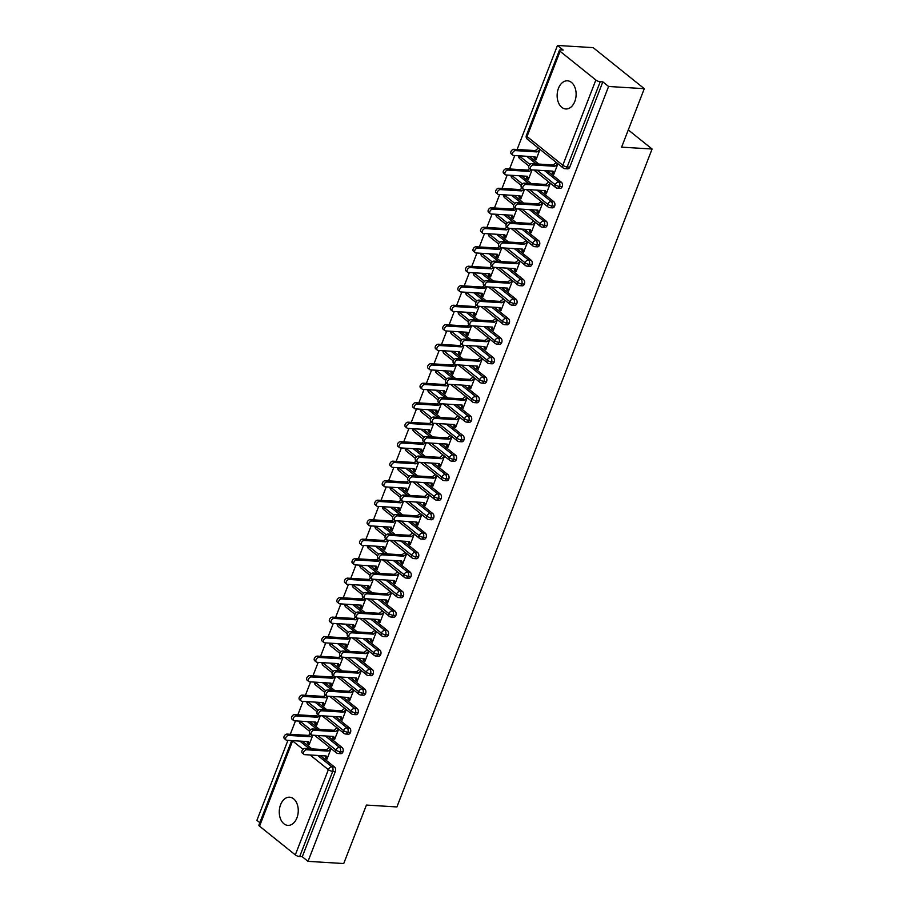 <?xml version="1.0" encoding="UTF-8"?>
<svg xmlns="http://www.w3.org/2000/svg" width="909" height="909" viewBox="0 0 909 909"><rect width="100%" height="100%" fill="white"/><g stroke="black" fill="none" stroke-linecap="round" stroke-linejoin="round"><path stroke-width="1.36" d="M574.806 101.456A14.112 9.476 93.5 0 1 565.773 108.978A14.112 9.476 93.5 0 1 558.456 88.332A14.112 9.476 93.5 0 1 567.5 80.81A14.112 9.476 93.5 0 1 574.806 101.456M296.936 817.861A14.112 9.476 93.5 0 1 287.892 825.383A14.112 9.476 93.5 0 1 280.586 804.726A14.112 9.476 93.5 0 1 289.63 797.204A14.112 9.476 93.5 0 1 296.936 817.861M557.467 45.45L563.216 50.063L560.614 49.904A3.306 1.045 21.2 0 0 559.444 50.245A3.306 1.045 21.2 0 0 560.08 51.29L595.861 80.015A3.306 1.045 21.2 0 0 600.224 81.708L602.837 81.867L608.587 86.48L644.288 88.673L593.168 47.643L557.467 45.45L517.119 149.474M514.767 155.553L509.563 168.972M507.199 175.039L501.995 188.458M499.643 194.537L494.439 207.956M492.076 214.035L486.872 227.443M484.52 233.522L479.316 246.941M476.964 253.02L471.76 266.439M469.396 272.507L464.192 285.926M461.84 292.005L456.636 305.424M454.273 311.503L449.069 324.922M446.717 330.99L441.513 344.409M439.149 350.488L433.945 363.907M431.593 369.986L426.389 383.393M424.026 389.472L418.822 402.892M416.47 408.97L411.266 422.39M408.914 428.457L403.71 441.876M401.346 447.955L396.142 461.374M393.79 467.453L388.586 480.872M386.223 486.94L381.019 500.359M378.667 506.438L373.463 519.857M371.099 525.936L365.895 539.344M363.543 545.423L358.339 558.842M355.976 564.921L350.772 578.34M348.42 584.407L343.216 597.827M340.864 603.906L335.648 617.325M333.296 623.404L328.092 636.823M325.74 642.89L320.536 656.309M318.173 662.388L312.969 675.807M310.617 681.886L305.413 695.294M303.049 701.373L297.845 714.792M295.493 720.871L290.289 734.29M287.926 740.358L256.917 820.327L259.838 822.679M644.288 88.673L621.608 147.156L652.083 149.019L628.289 129.919M652.083 149.019L396.903 806.942L366.418 805.067L343.727 863.55L308.026 861.357L302.277 856.744L335.341 771.502L332.728 771.343L299.675 856.585L302.277 856.744M299.675 856.585A3.306 1.045 -158.8 0 1 295.311 854.892L259.531 826.179A3.306 1.045 -158.8 0 1 258.883 825.122L291.675 740.596M608.587 86.48L308.026 861.357M303.992 754.368L302.333 753.038A2.761 1.841 -51.2 0 1 302.277 750.232A2.761 1.841 -51.2 0 1 305.004 748.448L306.663 749.789A2.761 1.841 128.8 0 0 303.936 751.561A2.761 1.841 128.8 0 0 303.992 754.368A2.761 1.841 128.8 0 0 304.776 754.663L326.126 755.97L327.217 758.526L325.558 757.197L325.331 757.788L326.365 757.845M325.331 757.788L326.99 759.117L331.081 748.573M312.81 735.199L309.105 744.755L307.435 743.426L308.469 743.482M307.117 741.539L307.435 743.426M302.424 741.255L311.923 748.88M320.32 755.618L334.557 767.048A3.306 2.227 93.5 0 1 335.341 771.502M602.837 81.867L569.773 167.097A3.306 2.227 93.5 0 1 567.659 168.858L565.046 168.699A3.306 2.227 -86.5 0 0 567.171 166.938L569.773 167.097M529.265 156.439L538.764 164.063M547.15 170.801L561.398 182.232A3.306 2.227 93.5 0 1 562.216 186.595A3.306 2.227 93.5 0 1 560.092 188.356L557.49 188.197A3.306 2.227 -86.5 0 0 559.603 186.436L562.216 186.595M530.822 169.563L529.163 168.222A2.761 1.841 -51.2 0 1 529.106 165.415A2.761 1.841 -51.2 0 1 531.833 163.643L533.492 164.972A2.761 1.841 128.8 0 0 530.765 166.756A2.761 1.841 128.8 0 0 530.822 169.563A2.761 1.841 128.8 0 0 531.606 169.847L552.956 171.153L554.058 173.721L552.388 172.38L552.161 172.971L553.831 174.301L557.921 163.756M533.947 156.723L534.276 158.609L535.935 159.939L540.026 149.394M538.367 148.065L535.299 150.587L513.949 149.281L515.608 150.61A2.761 1.841 128.8 0 0 512.881 152.394A2.761 1.841 128.8 0 0 512.937 155.2A2.761 1.841 128.8 0 0 513.71 155.484L535.071 156.791L536.162 159.359L534.503 158.018M521.698 175.937L531.197 183.561M539.594 190.288L553.831 201.718A3.306 2.227 93.5 0 1 554.649 206.093A3.306 2.227 93.5 0 1 552.536 207.854L549.922 207.695A3.306 2.227 -86.5 0 0 552.047 205.923L554.649 206.093M523.266 189.049L521.607 187.72A2.761 1.841 -51.2 0 1 521.55 184.913A2.761 1.841 -51.2 0 1 524.277 183.129L525.936 184.47A2.761 1.841 128.8 0 0 523.209 186.243A2.761 1.841 128.8 0 0 523.266 189.049A2.761 1.841 128.8 0 0 524.05 189.333L545.4 190.651L546.491 193.208L544.832 191.879L544.605 192.458L546.264 193.799L550.354 183.254M526.391 176.221L526.709 178.107L528.379 179.437L532.083 169.869M514.142 195.424L523.641 203.048M532.026 209.786L546.275 221.217A3.306 2.227 93.5 0 1 547.093 225.58A3.306 2.227 93.5 0 1 544.968 227.341L542.366 227.182A3.306 2.227 -86.5 0 0 544.48 225.421L547.093 225.58M515.698 208.547L514.039 207.207A2.761 1.841 -51.2 0 1 513.983 204.411A2.761 1.841 -51.2 0 1 516.71 202.627L518.369 203.957A2.761 1.841 128.8 0 0 515.642 205.741A2.761 1.841 128.8 0 0 515.698 208.547A2.761 1.841 128.8 0 0 516.482 208.831L537.833 210.138L538.935 212.706L537.264 211.377L537.037 211.956L538.707 213.285L542.798 202.741M518.823 195.719L519.153 197.594L520.812 198.935L524.527 189.367M506.574 214.922L516.073 222.546M524.47 229.284L538.707 240.715A3.306 2.227 93.5 0 1 539.526 245.078A3.306 2.227 93.5 0 1 537.412 246.839L534.799 246.68A3.306 2.227 -86.5 0 0 536.924 244.919L539.526 245.078M508.142 228.034L506.483 226.705A2.761 1.841 -51.2 0 1 506.427 223.898A2.761 1.841 -51.2 0 1 509.154 222.114L510.813 223.455A2.761 1.841 128.8 0 0 508.086 225.239A2.761 1.841 128.8 0 0 508.142 228.034A2.761 1.841 128.8 0 0 508.926 228.329L530.277 229.636L531.367 232.204L529.708 230.863L529.481 231.454L531.14 232.784L535.231 222.239M511.267 215.206L511.585 217.092L513.255 218.421L516.96 208.865M499.018 234.408L508.517 242.033M516.903 248.771L531.151 260.201A3.306 2.227 93.5 0 1 531.97 264.564A3.306 2.227 93.5 0 1 529.845 266.337L527.243 266.167A3.306 2.227 -86.5 0 0 529.356 264.405L531.97 264.564M500.586 247.532L498.916 246.203A2.761 1.841 -51.2 0 1 498.859 243.396A2.761 1.841 -51.2 0 1 501.586 241.612L503.256 242.942A2.761 1.841 128.8 0 0 500.529 244.726A2.761 1.841 128.8 0 0 500.586 247.532A2.761 1.841 128.8 0 0 501.359 247.816L522.72 249.134L523.811 251.691L522.152 250.361L521.925 250.941L523.584 252.282L527.674 241.737M503.7 234.704L504.029 236.579L505.688 237.919L509.404 228.352M491.451 253.906L500.95 261.531M509.347 268.269L523.584 279.699A3.306 2.227 93.5 0 1 524.402 284.062A3.306 2.227 93.5 0 1 522.289 285.824L519.675 285.665A3.306 2.227 -86.5 0 0 521.8 283.903L524.402 284.062M493.019 267.03L491.36 265.689A2.761 1.841 -51.2 0 1 491.303 262.883A2.761 1.841 -51.2 0 1 494.03 261.11L495.689 262.44A2.761 1.841 128.8 0 0 492.962 264.224A2.761 1.841 128.8 0 0 493.019 267.03A2.761 1.841 128.8 0 0 493.803 267.314L515.153 268.621L516.244 271.189L514.585 269.848L514.358 270.439L516.017 271.768L520.107 261.224M496.144 254.19L496.473 256.077L498.132 257.406L501.836 247.85M483.895 273.404L493.394 281.029M501.791 287.767L516.028 299.197A3.306 2.227 93.5 0 1 516.846 303.561A3.306 2.227 93.5 0 1 514.721 305.322L512.119 305.163A3.306 2.227 -86.5 0 0 514.233 303.401L516.846 303.561M485.463 286.517L483.793 285.187A2.761 1.841 -51.2 0 1 483.736 282.381A2.761 1.841 -51.2 0 1 486.463 280.597L488.133 281.938A2.761 1.841 128.8 0 0 485.406 283.71A2.761 1.841 128.8 0 0 485.463 286.517A2.761 1.841 128.8 0 0 486.235 286.812L507.597 288.119L508.688 290.675L507.029 289.346L506.802 289.937L508.461 291.266L512.551 280.722M488.576 273.689L488.906 275.575L490.565 276.904L494.28 267.337M476.339 292.891L485.826 300.515M494.223 307.253L508.461 318.684A3.306 2.227 93.5 0 1 509.29 323.047A3.306 2.227 93.5 0 1 507.165 324.808L504.552 324.649A3.306 2.227 -86.5 0 0 506.677 322.888L509.29 323.047M477.895 306.015L476.236 304.685A2.761 1.841 -51.2 0 1 476.18 301.879A2.761 1.841 -51.2 0 1 478.907 300.095L480.566 301.424A2.761 1.841 128.8 0 0 477.839 303.208A2.761 1.841 128.8 0 0 477.895 306.015A2.761 1.841 128.8 0 0 478.679 306.299L500.03 307.617L501.12 310.174L499.461 308.844L499.234 309.424L500.893 310.753L504.984 300.209M481.02 293.187L481.35 295.061L483.009 296.402L486.713 286.835M468.771 312.389L478.27 320.013M486.667 326.751L500.904 338.182A3.306 2.227 93.5 0 1 501.723 342.545A3.306 2.227 93.5 0 1 499.609 344.306L496.996 344.147A3.306 2.227 -86.5 0 0 499.121 342.386L501.723 342.545M470.339 325.513L468.669 324.172A2.761 1.841 -51.2 0 1 468.624 321.366A2.761 1.841 -51.2 0 1 471.351 319.593L473.01 320.922A2.761 1.841 128.8 0 0 470.283 322.706A2.761 1.841 128.8 0 0 470.339 325.513A2.761 1.841 128.8 0 0 471.112 325.797L492.473 327.104L493.564 329.672L491.905 328.331L491.678 328.922L493.337 330.251L497.428 319.707M473.453 312.673L473.782 314.559L475.441 315.889L479.157 306.333M461.215 331.887L470.714 339.512M479.1 346.238L493.348 357.669A3.306 2.227 93.5 0 1 494.166 362.043A3.306 2.227 93.5 0 1 492.042 363.805L489.44 363.645A3.306 2.227 -86.5 0 0 491.553 361.873L494.166 362.043M462.772 345L461.113 343.67A2.761 1.841 -51.2 0 1 461.056 340.864A2.761 1.841 -51.2 0 1 463.783 339.08L465.442 340.421A2.761 1.841 128.8 0 0 462.715 342.193A2.761 1.841 128.8 0 0 462.772 345A2.761 1.841 128.8 0 0 463.556 345.284L484.906 346.602L486.008 349.158L484.338 347.829L484.111 348.408L485.781 349.749L489.871 339.205M465.897 332.171L466.226 334.058L467.885 335.387L471.589 325.82M453.648 351.374L463.147 358.998M471.544 365.736L485.781 377.167A3.306 2.227 93.5 0 1 486.599 381.53A3.306 2.227 93.5 0 1 484.486 383.291L481.872 383.132A3.306 2.227 -86.5 0 0 483.997 381.371L486.599 381.53M455.216 364.498L453.557 363.157A2.761 1.841 -51.2 0 1 453.5 360.362A2.761 1.841 -51.2 0 1 456.227 358.578L457.886 359.907A2.761 1.841 128.8 0 0 455.159 361.691A2.761 1.841 128.8 0 0 455.216 364.498A2.761 1.841 128.8 0 0 455.988 364.782L477.35 366.088L478.441 368.656L476.782 367.327L476.555 367.906L478.214 369.236L482.304 358.691M458.341 351.669L458.659 353.544L460.329 354.885L464.033 345.318M446.092 370.872L455.591 378.496M463.976 385.234L478.225 396.665A3.306 2.227 93.5 0 1 479.043 401.028A3.306 2.227 93.5 0 1 476.918 402.789L474.316 402.63A3.306 2.227 -86.5 0 0 476.43 400.869L479.043 401.028M447.648 383.984L445.989 382.655A2.761 1.841 -51.2 0 1 445.933 379.848A2.761 1.841 -51.2 0 1 448.66 378.064L450.319 379.405A2.761 1.841 128.8 0 0 447.592 381.189A2.761 1.841 128.8 0 0 447.648 383.984A2.761 1.841 128.8 0 0 448.432 384.28L469.783 385.586L470.885 388.154L469.214 386.814L468.987 387.404L470.657 388.734L474.748 378.189M450.773 371.156L451.103 373.042L452.762 374.372L456.466 364.816M438.524 390.359L448.023 397.983M456.42 404.721L470.657 416.152A3.306 2.227 93.5 0 1 471.476 420.515A3.306 2.227 93.5 0 1 469.362 422.287L466.749 422.117A3.306 2.227 -86.5 0 0 468.874 420.356L471.476 420.515M440.092 403.482L438.433 402.153A2.761 1.841 -51.2 0 1 438.377 399.346A2.761 1.841 -51.2 0 1 441.104 397.563L442.763 398.892A2.761 1.841 128.8 0 0 440.036 400.676A2.761 1.841 128.8 0 0 440.092 403.482A2.761 1.841 128.8 0 0 440.876 403.766L462.226 405.084L463.317 407.641L461.658 406.312L461.431 406.891L463.09 408.232L467.181 397.688M443.217 390.654L443.535 392.529L445.205 393.87L448.91 384.302M430.968 409.857L440.467 417.481M448.853 424.219L463.101 435.65A3.306 2.227 93.5 0 1 463.92 440.013A3.306 2.227 93.5 0 1 461.795 441.774L459.193 441.615A3.306 2.227 -86.5 0 0 461.306 439.854L463.92 440.013M432.525 422.98L430.866 421.64A2.761 1.841 -51.2 0 1 430.809 418.833A2.761 1.841 -51.2 0 1 433.536 417.061L435.195 418.39A2.761 1.841 128.8 0 0 432.479 420.174A2.761 1.841 128.8 0 0 432.525 422.98A2.761 1.841 128.8 0 0 433.309 423.264L454.67 424.571L455.761 427.139L454.091 425.798L453.875 426.389L455.534 427.719L459.624 417.174M435.65 410.141L435.979 412.027L437.638 413.356L441.354 403.801M423.401 429.355L432.9 436.979M441.297 443.717L455.534 455.148A3.306 2.227 93.5 0 1 456.352 459.511A3.306 2.227 93.5 0 1 454.239 461.272L451.625 461.113A3.306 2.227 -86.5 0 0 453.75 459.352L456.352 459.511M424.969 442.467L423.31 441.138A2.761 1.841 -51.2 0 1 423.253 438.331A2.761 1.841 -51.2 0 1 425.98 436.547L427.639 437.888A2.761 1.841 128.8 0 0 424.912 439.661A2.761 1.841 128.8 0 0 424.969 442.467A2.761 1.841 128.8 0 0 425.753 442.763L447.103 444.069L448.194 446.626L446.535 445.296L446.308 445.887L447.967 447.217L452.057 436.672M428.094 429.639L428.423 431.525L430.082 432.854L433.786 423.299M415.845 448.841L425.344 456.466M433.741 463.204L447.978 474.634A3.306 2.227 93.5 0 1 448.796 478.998A3.306 2.227 93.5 0 1 446.671 480.759L444.069 480.6A3.306 2.227 -86.5 0 0 446.183 478.838L448.796 478.998M417.413 461.965L415.743 460.636A2.761 1.841 -51.2 0 1 415.686 457.829A2.761 1.841 -51.2 0 1 418.413 456.045L420.083 457.375A2.761 1.841 128.8 0 0 417.356 459.159A2.761 1.841 128.8 0 0 417.413 461.965A2.761 1.841 128.8 0 0 418.185 462.249L439.547 463.567L440.638 466.124L438.979 464.794L438.752 465.374L440.411 466.715L444.501 456.159M420.526 449.137L420.856 451.012L422.515 452.352L426.23 442.785M408.277 468.34L417.776 475.964M426.173 482.702L440.411 494.132A3.306 2.227 93.5 0 1 441.24 498.496A3.306 2.227 93.5 0 1 439.115 500.257L436.502 500.098A3.306 2.227 -86.5 0 0 438.627 498.337L441.24 498.496M409.845 481.463L408.186 480.122A2.761 1.841 -51.2 0 1 408.13 477.316A2.761 1.841 -51.2 0 1 410.857 475.543L412.516 476.873A2.761 1.841 128.8 0 0 409.789 478.657A2.761 1.841 128.8 0 0 409.845 481.463A2.761 1.841 128.8 0 0 410.629 481.747L431.98 483.054L433.07 485.622L431.411 484.281L431.184 484.872L432.843 486.201L436.934 475.657M412.97 468.624L413.3 470.51L414.958 471.839L418.663 462.283M400.721 487.838L410.22 495.462M418.617 502.188L432.854 513.619A3.306 2.227 93.5 0 1 433.673 517.994A3.306 2.227 93.5 0 1 431.559 519.755L428.946 519.596A3.306 2.227 -86.5 0 0 431.071 517.823L433.673 517.994M402.289 500.95L400.619 499.62A2.761 1.841 -51.2 0 1 400.574 496.814A2.761 1.841 -51.2 0 1 403.289 495.03L404.959 496.371A2.761 1.841 128.8 0 0 402.233 498.143A2.761 1.841 128.8 0 0 402.289 500.95A2.761 1.841 128.8 0 0 403.062 501.234L424.423 502.552L425.514 505.109L423.855 503.779L423.628 504.359L425.287 505.699L429.378 495.155M405.403 488.122L405.732 490.008L407.391 491.337L411.107 481.77M393.165 507.324L402.664 514.948M411.05 521.686L425.298 533.117A3.306 2.227 93.5 0 1 426.116 537.48A3.306 2.227 93.5 0 1 423.992 539.242L421.39 539.082A3.306 2.227 -86.5 0 0 423.503 537.321L426.116 537.48M394.722 520.448L393.063 519.107A2.761 1.841 -51.2 0 1 393.006 516.312A2.761 1.841 -51.2 0 1 395.733 514.528L397.392 515.857A2.761 1.841 128.8 0 0 394.665 517.641A2.761 1.841 128.8 0 0 394.722 520.448A2.761 1.841 128.8 0 0 395.506 520.732L416.856 522.039L417.947 524.607L416.288 523.277L416.061 523.857L417.731 525.186L421.81 514.642M397.847 507.62L398.176 509.494L399.835 510.835L403.539 501.268M385.598 526.822L395.097 534.447M403.494 541.185L417.731 552.615A3.306 2.227 93.5 0 1 418.549 556.978A3.306 2.227 93.5 0 1 416.436 558.74L413.822 558.581A3.306 2.227 -86.5 0 0 415.947 556.819L418.549 556.978M387.166 539.935L385.507 538.605A2.761 1.841 -51.2 0 1 385.45 535.799A2.761 1.841 -51.2 0 1 388.177 534.015L389.836 535.356A2.761 1.841 128.8 0 0 387.109 537.139A2.761 1.841 128.8 0 0 387.166 539.935A2.761 1.841 128.8 0 0 387.938 540.23L409.3 541.537L410.391 544.105L408.732 542.764L408.505 543.355L410.164 544.684L414.254 534.14M390.291 527.106L390.609 528.993L392.268 530.322L395.983 520.766M378.042 546.32L387.541 553.933M395.926 560.671L410.175 572.102A3.306 2.227 93.5 0 1 410.993 576.465A3.306 2.227 93.5 0 1 408.868 578.238L406.266 578.067A3.306 2.227 -86.5 0 0 408.38 576.306L410.993 576.465M379.598 559.433L377.939 558.103A2.761 1.841 -51.2 0 1 377.883 555.297A2.761 1.841 -51.2 0 1 380.61 553.513L382.269 554.842A2.761 1.841 128.8 0 0 379.542 556.626A2.761 1.841 128.8 0 0 379.598 559.433A2.761 1.841 128.8 0 0 380.382 559.717L401.733 561.035L402.835 563.591L401.164 562.262L400.937 562.841L402.607 564.182L406.698 553.638M382.723 546.604L383.053 548.479L384.712 549.82L388.416 540.253M370.474 565.807L379.973 573.431M388.37 580.169L402.607 591.6A3.306 2.227 93.5 0 1 403.426 595.963A3.306 2.227 93.5 0 1 401.312 597.724L398.699 597.565A3.306 2.227 -86.5 0 0 400.824 595.804L403.426 595.963M372.042 578.931L370.383 577.59A2.761 1.841 -51.2 0 1 370.327 574.783A2.761 1.841 -51.2 0 1 373.054 573.011L374.713 574.34A2.761 1.841 128.8 0 0 371.986 576.124A2.761 1.841 128.8 0 0 372.042 578.931A2.761 1.841 128.8 0 0 372.826 579.215L394.176 580.521L395.267 583.089L393.608 581.749L393.381 582.339L395.04 583.669L399.131 573.125M375.167 566.091L375.485 567.977L377.155 569.307L380.86 559.751M362.918 585.305L372.417 592.929M380.803 599.667L395.051 611.098A3.306 2.227 93.5 0 1 395.869 615.461A3.306 2.227 93.5 0 1 393.745 617.222L391.143 617.063A3.306 2.227 -86.5 0 0 393.256 615.302L395.869 615.461M364.475 598.417L362.816 597.088A2.761 1.841 -51.2 0 1 362.759 594.281A2.761 1.841 -51.2 0 1 365.486 592.498L367.145 593.838A2.761 1.841 128.8 0 0 364.429 595.611A2.761 1.841 128.8 0 0 364.475 598.417A2.761 1.841 128.8 0 0 365.259 598.713L386.62 600.02L387.711 602.576L386.041 601.247L385.825 601.838L387.484 603.167L391.574 592.623M367.6 585.589L367.929 587.475L369.588 588.805L373.304 579.249M355.351 604.792L364.85 612.416M373.247 619.154L387.484 630.585A3.306 2.227 93.5 0 1 388.302 634.948A3.306 2.227 93.5 0 1 386.189 636.709L383.575 636.55A3.306 2.227 -86.5 0 0 385.7 634.789L388.302 634.948M356.919 617.915L355.26 616.586A2.761 1.841 -51.2 0 1 355.203 613.78A2.761 1.841 -51.2 0 1 357.93 611.996L359.589 613.325A2.761 1.841 128.8 0 0 356.862 615.109A2.761 1.841 128.8 0 0 356.919 617.915A2.761 1.841 128.8 0 0 357.703 618.2L379.053 619.518L380.144 622.074L378.485 620.745L378.258 621.324L379.917 622.665L384.007 612.109M360.044 605.087L360.362 606.962L362.032 608.303L365.736 598.736M347.795 624.29L357.294 631.914M365.679 638.652L379.928 650.083A3.306 2.227 93.5 0 1 380.746 654.446A3.306 2.227 93.5 0 1 378.621 656.207L376.019 656.048A3.306 2.227 -86.5 0 0 378.133 654.287L380.746 654.446M349.363 637.414L347.692 636.073A2.761 1.841 -51.2 0 1 347.636 633.266A2.761 1.841 -51.2 0 1 350.363 631.494L352.033 632.823A2.761 1.841 128.8 0 0 349.306 634.607A2.761 1.841 128.8 0 0 349.363 637.414A2.761 1.841 128.8 0 0 350.135 637.698L371.497 639.004L372.588 641.572L370.929 640.231L370.702 640.822L372.36 642.152L376.451 631.607M352.476 624.574L352.806 626.46L354.465 627.789L358.18 618.234M340.227 643.788L349.726 651.412M358.123 658.139L372.36 669.569A3.306 2.227 93.5 0 1 373.19 673.944A3.306 2.227 93.5 0 1 371.065 675.705L368.452 675.546A3.306 2.227 -86.5 0 0 370.577 673.774L373.19 673.944M341.795 656.9L340.136 655.571A2.761 1.841 -51.2 0 1 340.08 652.764A2.761 1.841 -51.2 0 1 342.807 650.98L344.466 652.321A2.761 1.841 128.8 0 0 341.739 654.094A2.761 1.841 128.8 0 0 341.795 656.9A2.761 1.841 128.8 0 0 342.579 657.184L363.93 658.502L365.02 661.059L363.361 659.729L363.134 660.309L364.793 661.65L368.884 651.105M344.92 644.072L345.25 645.958L346.908 647.288L350.613 637.72M332.671 663.275L342.17 670.899M350.567 677.637L364.804 689.067A3.306 2.227 93.5 0 1 365.623 693.431A3.306 2.227 93.5 0 1 363.509 695.192L360.896 695.033A3.306 2.227 -86.5 0 0 363.021 693.272L365.623 693.431M334.239 676.398L332.569 675.057A2.761 1.841 -51.2 0 1 332.524 672.262A2.761 1.841 -51.2 0 1 335.239 670.478L336.909 671.808A2.761 1.841 128.8 0 0 334.182 673.592A2.761 1.841 128.8 0 0 334.239 676.398A2.761 1.841 128.8 0 0 335.012 676.682L356.373 677.989L357.464 680.557L355.805 679.228L355.578 679.807L357.237 681.136L361.327 670.592M337.353 663.57L337.682 665.445L339.341 666.786L343.057 657.218M325.115 682.773L334.614 690.397M343 697.135L357.248 708.566A3.306 2.227 93.5 0 1 358.066 712.929A3.306 2.227 93.5 0 1 355.942 714.69L353.34 714.531A3.306 2.227 -86.5 0 0 355.453 712.77L358.066 712.929M326.672 695.885L325.013 694.556A2.761 1.841 -51.2 0 1 324.956 691.749A2.761 1.841 -51.2 0 1 327.683 689.965L329.342 691.306A2.761 1.841 128.8 0 0 326.615 693.09A2.761 1.841 128.8 0 0 326.672 695.885A2.761 1.841 128.8 0 0 327.456 696.18L348.806 697.487L349.897 700.055L348.238 698.714L348.011 699.305L349.67 700.634L353.76 690.09M329.797 683.057L330.126 684.943L331.785 686.272L335.489 676.716M317.548 702.271L327.047 709.895M335.444 716.622L349.681 728.052A3.306 2.227 93.5 0 1 350.499 732.415A3.306 2.227 93.5 0 1 348.386 734.188L345.772 734.029A3.306 2.227 -86.5 0 0 347.897 732.256L350.499 732.415M319.116 715.383L317.457 714.054A2.761 1.841 -51.2 0 1 317.4 711.247A2.761 1.841 -51.2 0 1 320.127 709.463L321.786 710.793A2.761 1.841 128.8 0 0 319.059 712.576A2.761 1.841 128.8 0 0 319.116 715.383A2.761 1.841 128.8 0 0 319.888 715.667L341.25 716.985L342.341 719.542L340.682 718.212L340.455 718.792L342.114 720.133L346.204 709.588M322.24 702.555L322.559 704.43L324.218 705.77L327.933 696.203M309.992 721.757L319.491 729.382M327.876 736.12L342.125 747.55A3.306 2.227 93.5 0 1 342.943 751.913A3.306 2.227 93.5 0 1 340.818 753.675L338.216 753.516A3.306 2.227 -86.5 0 0 340.33 751.754L342.943 751.913M311.548 734.881L309.889 733.54A2.761 1.841 -51.2 0 1 309.833 730.734A2.761 1.841 -51.2 0 1 312.56 728.961L314.219 730.291A2.761 1.841 128.8 0 0 311.492 732.075A2.761 1.841 128.8 0 0 311.548 734.881A2.761 1.841 128.8 0 0 312.332 735.165L333.683 736.472L334.785 739.04L333.114 737.699L332.887 738.29L334.557 739.619L338.648 729.075M314.673 722.041L315.003 723.928L316.662 725.257L320.366 715.701M317.82 735.506L335.966 750.061A3.306 1.045 21.2 0 0 340.33 751.754A3.306 2.227 -86.5 0 0 339.512 747.391L342.125 747.55M299.959 721.144A3.306 1.045 21.2 0 0 300.186 721.348L310.651 729.745M332.887 738.29L333.921 738.358M315.003 723.928L316.037 723.996M340.455 718.792L341.489 718.86M322.559 704.43L323.593 704.498M348.011 699.305L349.045 699.362M330.126 684.943L331.16 685M355.578 679.807L356.612 679.875M337.682 665.445L338.716 665.513M363.134 660.309L364.168 660.377M345.25 645.958L346.284 646.015M370.702 640.822L371.736 640.879M352.806 626.46L353.84 626.528M378.258 621.324L379.292 621.392M360.362 606.962L361.407 607.03M385.825 601.838L386.859 601.894M367.929 587.475L368.963 587.532M393.381 582.339L394.415 582.408M375.485 567.977L376.519 568.045M400.937 562.841L401.971 562.91M383.053 548.479L384.087 548.547M408.505 543.355L409.539 543.412M390.609 528.993L391.643 529.049M416.061 523.857L417.095 523.925M398.176 509.494L399.21 509.563M423.628 504.359L424.662 504.427M405.732 490.008L406.766 490.065M431.184 484.872L432.218 484.929M413.3 470.51L414.334 470.578M438.752 465.374L439.786 465.442M420.856 451.012L421.89 451.08M446.308 445.887L447.342 445.944M428.423 431.525L429.457 431.582M453.875 426.389L454.909 426.446M435.979 412.027L437.013 412.095M461.431 406.891L462.465 406.959M443.535 392.529L444.569 392.597M468.987 387.404L470.021 387.461M451.103 373.042L452.137 373.099M476.555 367.906L477.589 367.975M458.659 353.544L459.693 353.612M484.111 348.408L485.145 348.477M466.226 334.058L467.26 334.114M491.678 328.922L492.712 328.978M473.782 314.559L474.816 314.628M499.234 309.424L500.268 309.492M481.35 295.061L482.384 295.13M506.802 289.937L507.836 289.994M488.906 275.575L489.94 275.632M514.358 270.439L515.392 270.496M496.473 256.077L497.507 256.145M521.925 250.941L522.959 251.009M504.029 236.579L505.063 236.647M529.481 231.454L530.515 231.511M511.585 217.092L512.619 217.149M537.037 211.956L538.083 212.024M519.153 197.594L520.187 197.662M544.605 192.458L545.639 192.526M526.709 178.107L527.743 178.164M552.161 172.971L553.195 173.028M534.276 158.609L535.31 158.677M325.388 716.008L343.534 730.575A3.306 1.045 21.2 0 0 347.897 732.256A3.306 2.227 -86.5 0 0 347.079 727.893L349.681 728.052M307.515 701.646A3.306 1.045 21.2 0 0 307.753 701.85L318.207 710.247M332.944 696.51L351.09 711.077A3.306 1.045 21.2 0 0 355.453 712.77A3.306 2.227 -86.5 0 0 354.635 708.406L357.248 708.566M315.082 682.159A3.306 1.045 21.2 0 0 315.309 682.352L325.774 690.76M340.511 677.023L358.657 691.579A3.306 1.045 21.2 0 0 363.021 693.272A3.306 2.227 -86.5 0 0 362.191 688.908L364.804 689.067M322.638 662.661A3.306 1.045 21.2 0 0 322.865 662.866L333.33 671.262M348.067 657.525L366.213 672.092A3.306 1.045 21.2 0 0 370.577 673.774A3.306 2.227 -86.5 0 0 369.758 669.41L372.36 669.569M330.206 643.163A3.306 1.045 21.2 0 0 330.433 643.367L340.898 651.764M355.635 638.038L373.781 652.594A3.306 1.045 21.2 0 0 378.133 654.287A3.306 2.227 -86.5 0 0 377.315 649.924L379.928 650.083M337.762 623.676A3.306 1.045 21.2 0 0 337.989 623.881L348.454 632.278M363.191 618.54L381.337 633.107A3.306 1.045 21.2 0 0 385.7 634.789A3.306 2.227 -86.5 0 0 384.882 630.426L387.484 630.585M345.318 604.178A3.306 1.045 21.2 0 0 345.556 604.383L356.021 612.78M370.758 599.042L388.893 613.609A3.306 1.045 21.2 0 0 393.256 615.302A3.306 2.227 -86.5 0 0 392.438 610.939L395.051 611.098M352.885 584.692A3.306 1.045 21.2 0 0 353.112 584.885L363.577 593.282M378.314 579.556L396.46 594.111A3.306 1.045 21.2 0 0 400.824 595.804A3.306 2.227 -86.5 0 0 400.005 591.441L402.607 591.6M360.441 565.193A3.306 1.045 21.2 0 0 360.68 565.398L371.145 573.795M385.87 560.058L404.016 574.624A3.306 1.045 21.2 0 0 408.38 576.306A3.306 2.227 -86.5 0 0 407.562 571.943L410.175 572.102M368.009 545.695A3.306 1.045 21.2 0 0 368.236 545.9L378.701 554.297M393.438 540.56L411.584 555.126A3.306 1.045 21.2 0 0 415.947 556.819A3.306 2.227 -86.5 0 0 415.129 552.456L417.731 552.615M375.565 526.209A3.306 1.045 21.2 0 0 375.803 526.402L386.257 534.81M400.994 521.073L419.14 535.628A3.306 1.045 21.2 0 0 423.503 537.321A3.306 2.227 -86.5 0 0 422.685 532.958L425.298 533.117M383.132 506.711A3.306 1.045 21.2 0 0 383.359 506.915L393.824 515.312M408.561 501.575L426.707 516.142A3.306 1.045 21.2 0 0 431.071 517.823A3.306 2.227 -86.5 0 0 430.241 513.46L432.854 513.619M390.688 487.213A3.306 1.045 21.2 0 0 390.927 487.417L401.38 495.814M416.117 482.088L434.263 496.644A3.306 1.045 21.2 0 0 438.627 498.337A3.306 2.227 -86.5 0 0 437.808 493.973L440.411 494.132M398.256 467.726A3.306 1.045 21.2 0 0 398.483 467.93L408.948 476.327M423.685 462.59L441.831 477.157A3.306 1.045 21.2 0 0 446.183 478.838A3.306 2.227 -86.5 0 0 445.365 474.475L447.978 474.634M405.812 448.228A3.306 1.045 21.2 0 0 406.039 448.432L416.504 456.829M431.241 443.092L449.387 457.659A3.306 1.045 21.2 0 0 453.75 459.352A3.306 2.227 -86.5 0 0 452.932 454.977L455.534 455.148M413.368 428.741A3.306 1.045 21.2 0 0 413.606 428.934L424.071 437.331M438.808 423.605L456.943 438.161A3.306 1.045 21.2 0 0 461.306 439.854A3.306 2.227 -86.5 0 0 460.488 435.491L463.101 435.65M420.935 409.243A3.306 1.045 21.2 0 0 421.162 409.448L431.627 417.845M446.364 404.107L464.51 418.674A3.306 1.045 21.2 0 0 468.874 420.356A3.306 2.227 -86.5 0 0 468.055 415.992L470.657 416.152M428.491 389.745A3.306 1.045 21.2 0 0 428.73 389.95L439.195 398.347M453.921 384.609L472.066 399.176A3.306 1.045 21.2 0 0 476.43 400.869A3.306 2.227 -86.5 0 0 475.612 396.506L478.225 396.665M436.059 370.258A3.306 1.045 21.2 0 0 436.286 370.452L446.751 378.86M461.488 365.123L479.634 379.678A3.306 1.045 21.2 0 0 483.997 381.371A3.306 2.227 -86.5 0 0 483.179 377.008L485.781 377.167M443.615 350.76A3.306 1.045 21.2 0 0 443.853 350.965L454.307 359.362M469.044 345.625L487.19 360.191A3.306 1.045 21.2 0 0 491.553 361.873A3.306 2.227 -86.5 0 0 490.735 357.51L493.348 357.669M451.182 331.262A3.306 1.045 21.2 0 0 451.409 331.467L461.874 339.864M476.611 326.126L494.757 340.693A3.306 1.045 21.2 0 0 499.121 342.386A3.306 2.227 -86.5 0 0 498.291 338.023L500.904 338.182M458.738 311.776A3.306 1.045 21.2 0 0 458.977 311.98L469.43 320.377M484.167 306.64L502.313 321.207A3.306 1.045 21.2 0 0 506.677 322.888A3.306 2.227 -86.5 0 0 505.858 318.525L508.461 318.684M466.306 292.278A3.306 1.045 21.2 0 0 466.533 292.482L476.998 300.879M491.735 287.142L509.881 301.708A3.306 1.045 21.2 0 0 514.233 303.401A3.306 2.227 -86.5 0 0 513.415 299.027L516.028 299.197M473.862 272.791A3.306 1.045 21.2 0 0 474.089 272.984L484.554 281.381M499.291 267.655L517.437 282.21A3.306 1.045 21.2 0 0 521.8 283.903A3.306 2.227 -86.5 0 0 520.982 279.54L523.584 279.699M481.418 253.293A3.306 1.045 21.2 0 0 481.656 253.497L492.121 261.894M506.858 248.157L524.993 262.724A3.306 1.045 21.2 0 0 529.356 264.405A3.306 2.227 -86.5 0 0 528.538 260.042L531.151 260.201M488.985 233.795A3.306 1.045 21.2 0 0 489.212 233.999L499.677 242.396M514.414 228.659L532.56 243.226A3.306 1.045 21.2 0 0 536.924 244.919A3.306 2.227 -86.5 0 0 536.105 240.555L538.707 240.715M496.541 214.308A3.306 1.045 21.2 0 0 496.78 214.501L507.245 222.91M521.982 209.172L540.116 223.728A3.306 1.045 21.2 0 0 544.48 225.421A3.306 2.227 -86.5 0 0 543.662 221.057L546.275 221.217M504.109 194.81A3.306 1.045 21.2 0 0 504.336 195.015L514.801 203.411M529.538 189.674L547.684 204.241A3.306 1.045 21.2 0 0 552.047 205.923A3.306 2.227 -86.5 0 0 551.229 201.559L553.831 201.718M511.665 175.312A3.306 1.045 21.2 0 0 511.903 175.517L522.357 183.913M537.094 170.176L555.24 184.743A3.306 1.045 21.2 0 0 559.603 186.436A3.306 2.227 -86.5 0 0 558.785 182.073L561.398 182.232M519.232 155.825A3.306 1.045 21.2 0 0 519.459 156.03L529.924 164.427M305.004 748.448L326.354 749.766L329.342 747.448L331.001 748.789L328.013 751.095L326.354 749.766M325.558 757.197L325.002 755.902M306.663 749.789L328.013 751.095M286.096 740.017L284.437 738.676A2.761 1.841 -51.2 0 1 284.381 735.87A2.761 1.841 -51.2 0 1 287.108 734.097L288.767 735.426A2.761 1.841 128.8 0 0 286.04 737.21A2.761 1.841 128.8 0 0 286.096 740.017A2.761 1.841 128.8 0 0 286.88 740.301L308.231 741.608L309.333 744.176L307.662 742.835M312.173 735.142L310.128 736.733L288.767 735.426M310.367 733.927L308.469 735.404L287.108 734.097M308.469 735.404L310.128 736.733M312.56 728.961L333.921 730.268L336.898 727.961L338.557 729.291L335.58 731.597L333.921 730.268M333.114 737.699L332.569 736.404M314.219 730.291L335.58 731.597M320.127 709.463L341.477 710.77L344.466 708.463L346.124 709.793L343.136 712.111L341.477 710.77M340.682 718.212L340.125 716.917M321.786 710.793L343.136 712.111M327.683 689.965L349.033 691.283L352.022 688.965L353.681 690.306L350.704 692.613L349.033 691.283M348.238 698.714L347.692 697.419M329.342 691.306L350.704 692.613M335.239 670.478L356.601 671.785L359.578 669.479L361.248 670.808L358.26 673.126L356.601 671.785M355.805 679.228L355.249 677.921M336.909 671.808L358.26 673.126M293.664 720.519L292.005 719.189A2.761 1.841 -51.2 0 1 291.948 716.383A2.761 1.841 -51.2 0 1 294.675 714.599L296.334 715.928A2.761 1.841 128.8 0 0 293.607 717.712A2.761 1.841 128.8 0 0 293.664 720.519A2.761 1.841 128.8 0 0 294.436 720.803L315.798 722.121L316.889 724.678L315.23 723.348M319.741 715.656L317.684 717.246L296.334 715.928M317.934 714.429L316.025 715.906L294.675 714.599M316.025 715.906L317.684 717.246M301.22 701.021L299.561 699.691A2.761 1.841 -51.2 0 1 299.504 696.885A2.761 1.841 -51.2 0 1 302.231 695.101L303.89 696.442A2.761 1.841 128.8 0 0 301.163 698.214A2.761 1.841 128.8 0 0 301.22 701.021A2.761 1.841 128.8 0 0 302.004 701.316L323.354 702.623L324.445 705.179L322.786 703.85M327.297 696.158L325.252 697.748L303.89 696.442M325.49 694.942L323.581 696.419L302.231 695.101M323.581 696.419L325.252 697.748M308.787 681.534L307.117 680.193A2.761 1.841 -51.2 0 1 307.06 677.387A2.761 1.841 -51.2 0 1 309.787 675.614L311.457 676.944A2.761 1.841 128.8 0 0 308.73 678.728A2.761 1.841 128.8 0 0 308.787 681.534A2.761 1.841 128.8 0 0 309.56 681.818L330.921 683.125L332.012 685.693L330.353 684.352M334.853 676.671L332.808 678.25L311.457 676.944M333.046 675.444L331.149 676.921L309.787 675.614M331.149 676.921L332.808 678.25M316.343 662.036L314.684 660.707A2.761 1.841 -51.2 0 1 314.628 657.9A2.761 1.841 -51.2 0 1 317.355 656.116L319.014 657.446A2.761 1.841 128.8 0 0 316.287 659.23A2.761 1.841 128.8 0 0 316.343 662.036A2.761 1.841 128.8 0 0 317.127 662.32L338.478 663.638L339.568 666.195L337.909 664.865M342.42 657.173L340.375 658.764L319.014 657.446M340.614 655.957L338.705 657.423L317.355 656.116M338.705 657.423L340.375 658.764M342.807 650.98L364.157 652.298L367.145 649.98L368.804 651.321L365.827 653.628L364.157 652.298M363.361 659.729L362.805 658.434M344.466 652.321L365.827 653.628M323.911 642.538L322.24 641.209A2.761 1.841 -51.2 0 1 322.184 638.402A2.761 1.841 -51.2 0 1 324.911 636.618L326.581 637.959A2.761 1.841 128.8 0 0 323.854 639.731A2.761 1.841 128.8 0 0 323.911 642.538A2.761 1.841 128.8 0 0 324.683 642.833L346.045 644.14L347.136 646.708L345.477 645.367M349.976 637.675L347.931 639.266L326.581 637.959M348.17 636.459L346.272 637.936L324.911 636.618M346.272 637.936L347.931 639.266M350.363 631.494L371.724 632.8L374.701 630.494L376.371 631.823L373.383 634.13L371.724 632.8M370.929 640.231L370.372 638.936M352.033 632.823L373.383 634.13M357.93 611.996L379.28 613.302L382.269 610.996L383.928 612.325L380.939 614.643L379.28 613.302M378.485 620.745L377.928 619.449M359.589 613.325L380.939 614.643M365.486 592.498L386.848 593.816L389.825 591.498L391.484 592.838L388.507 595.145L386.848 593.816M386.041 601.247L385.496 599.951M367.145 593.838L388.507 595.145M373.054 573.011L394.404 574.318L397.392 572.011L399.051 573.34L396.063 575.647L394.404 574.318M393.608 581.749L393.052 580.453M374.713 574.34L396.063 575.647M331.467 623.051L329.808 621.711A2.761 1.841 -51.2 0 1 329.751 618.915A2.761 1.841 -51.2 0 1 332.478 617.131L334.137 618.461A2.761 1.841 128.8 0 0 331.41 620.245A2.761 1.841 128.8 0 0 331.467 623.051A2.761 1.841 128.8 0 0 332.251 623.335L353.601 624.642L354.692 627.21L353.033 625.881M357.544 618.188L355.487 619.779L334.137 618.461M355.737 616.961L353.828 618.438L332.478 617.131M353.828 618.438L355.487 619.779M339.023 603.553L337.364 602.224A2.761 1.841 -51.2 0 1 337.307 599.417A2.761 1.841 -51.2 0 1 340.034 597.633L341.693 598.963A2.761 1.841 128.8 0 0 338.966 600.747A2.761 1.841 128.8 0 0 339.023 603.553A2.761 1.841 128.8 0 0 339.807 603.837L361.168 605.155L362.259 607.712L360.589 606.383M365.1 598.69L363.055 600.281L341.693 598.963M363.293 597.474L361.396 598.951L340.034 597.633M361.396 598.951L363.055 600.281M346.59 584.055L344.931 582.726A2.761 1.841 -51.2 0 1 344.875 579.919A2.761 1.841 -51.2 0 1 347.602 578.147L349.261 579.476A2.761 1.841 128.8 0 0 346.534 581.26A2.761 1.841 128.8 0 0 346.59 584.055A2.761 1.841 128.8 0 0 347.374 584.351L368.724 585.657L369.815 588.225L368.156 586.884M372.667 579.192L370.611 580.783L349.261 579.476M370.861 577.976L368.952 579.453L347.602 578.147M368.952 579.453L370.611 580.783M354.146 564.569L352.487 563.239A2.761 1.841 -51.2 0 1 352.431 560.433A2.761 1.841 -51.2 0 1 355.158 558.649L356.817 559.978A2.761 1.841 128.8 0 0 354.09 561.762A2.761 1.841 128.8 0 0 354.146 564.569A2.761 1.841 128.8 0 0 354.93 564.853L376.281 566.171L377.383 568.727L375.712 567.398M380.223 559.705L378.178 561.296L356.817 559.978M378.417 558.478L376.519 559.955L355.158 558.649M376.519 559.955L378.178 561.296M380.61 553.513L401.971 554.82L404.948 552.513L406.607 553.842L403.63 556.16L401.971 554.82M401.164 562.262L400.619 560.967M382.269 554.842L403.63 556.16M388.177 534.015L409.527 535.333L412.516 533.015L414.174 534.356L411.186 536.662L409.527 535.333M408.732 542.764L408.175 541.469M389.836 535.356L411.186 536.662M395.733 514.528L417.083 515.835L420.072 513.528L421.731 514.858L418.754 517.176L417.083 515.835M416.288 523.277L415.743 521.971M397.392 515.857L418.754 517.176M403.289 495.03L424.651 496.348L427.628 494.03L429.298 495.36L426.31 497.678L424.651 496.348M423.855 503.779L423.299 502.484M404.959 496.371L426.31 497.678M410.857 475.543L432.207 476.85L435.195 474.543L436.854 475.873L433.877 478.179L432.207 476.85M431.411 484.281L430.855 482.986M412.516 476.873L433.877 478.179M361.714 545.07L360.055 543.741A2.761 1.841 -51.2 0 1 359.998 540.935A2.761 1.841 -51.2 0 1 362.725 539.151L364.384 540.491A2.761 1.841 128.8 0 0 361.657 542.264A2.761 1.841 128.8 0 0 361.714 545.07A2.761 1.841 128.8 0 0 362.486 545.366L383.848 546.673L384.939 549.229L383.28 547.9M387.791 540.207L385.734 541.798L364.384 540.491M385.984 538.992L384.075 540.469L362.725 539.151M384.075 540.469L385.734 541.798M369.27 525.584L367.611 524.243A2.761 1.841 -51.2 0 1 367.554 521.436A2.761 1.841 -51.2 0 1 370.281 519.664L371.94 520.993A2.761 1.841 128.8 0 0 369.213 522.777A2.761 1.841 128.8 0 0 369.27 525.584A2.761 1.841 128.8 0 0 370.054 525.868L391.404 527.175L392.495 529.742L390.836 528.402M395.347 520.721L393.302 522.3L371.94 520.993M393.54 519.493L391.631 520.971L370.281 519.664M391.631 520.971L393.302 522.3M376.837 506.086L375.167 504.756A2.761 1.841 -51.2 0 1 375.122 501.95A2.761 1.841 -51.2 0 1 377.837 500.166L379.507 501.495A2.761 1.841 128.8 0 0 376.781 503.279A2.761 1.841 128.8 0 0 376.837 506.086A2.761 1.841 128.8 0 0 377.61 506.37L398.971 507.688L400.062 510.244L398.403 508.915M402.914 501.223L400.858 502.813L379.507 501.495M401.096 500.007L399.199 501.473L377.837 500.166M399.199 501.473L400.858 502.813M384.393 486.588L382.734 485.258A2.761 1.841 -51.2 0 1 382.678 482.452A2.761 1.841 -51.2 0 1 385.405 480.668L387.064 482.009A2.761 1.841 128.8 0 0 384.337 483.781A2.761 1.841 128.8 0 0 384.393 486.588A2.761 1.841 128.8 0 0 385.177 486.883L406.528 488.19L407.618 490.746L405.959 489.417M410.47 481.725L408.425 483.315L387.064 482.009M408.664 480.509L406.755 481.986L385.405 480.668M406.755 481.986L408.425 483.315M391.961 467.101L390.291 465.76A2.761 1.841 -51.2 0 1 390.234 462.954A2.761 1.841 -51.2 0 1 392.961 461.181L394.631 462.511A2.761 1.841 128.8 0 0 391.904 464.294A2.761 1.841 128.8 0 0 391.961 467.101A2.761 1.841 128.8 0 0 392.733 467.385L414.095 468.692L415.186 471.26L413.527 469.919M418.026 462.238L415.981 463.817L394.631 462.511M416.22 461.011L414.322 462.488L392.961 461.181M414.322 462.488L415.981 463.817M418.413 456.045L439.774 457.352L442.751 455.045L444.421 456.375L441.433 458.693L439.774 457.352M438.979 464.794L438.422 463.499M420.083 457.375L441.433 458.693M399.517 447.603L397.858 446.274A2.761 1.841 -51.2 0 1 397.801 443.467A2.761 1.841 -51.2 0 1 400.528 441.683L402.187 443.013A2.761 1.841 128.8 0 0 399.46 444.796A2.761 1.841 128.8 0 0 399.517 447.603A2.761 1.841 128.8 0 0 400.301 447.887L421.651 449.205L422.742 451.762L421.083 450.432M425.594 442.74L423.537 444.331L402.187 443.013M423.787 441.524L421.878 443.001L400.528 441.683M421.878 443.001L423.537 444.331M425.98 436.547L447.33 437.865L450.319 435.547L451.978 436.888L448.989 439.195L447.33 437.865M446.535 445.296L445.978 444.001M427.639 437.888L448.989 439.195M407.073 428.105L405.414 426.776A2.761 1.841 -51.2 0 1 405.357 423.969A2.761 1.841 -51.2 0 1 408.084 422.185L409.743 423.526A2.761 1.841 128.8 0 0 407.027 425.31A2.761 1.841 128.8 0 0 407.073 428.105A2.761 1.841 128.8 0 0 407.857 428.4L429.218 429.707L430.309 432.275L428.639 430.934M433.15 423.242L431.105 424.833L409.743 423.526M431.343 422.026L429.446 423.503L408.084 422.185M429.446 423.503L431.105 424.833M433.536 417.061L454.898 418.367L457.875 416.061L459.534 417.39L456.557 419.697L454.898 418.367M454.091 425.798L453.546 424.503M435.195 418.39L456.557 419.697M414.64 408.618L412.981 407.277A2.761 1.841 -51.2 0 1 412.925 404.482A2.761 1.841 -51.2 0 1 415.652 402.698L417.311 404.028A2.761 1.841 128.8 0 0 414.584 405.812A2.761 1.841 128.8 0 0 414.64 408.618A2.761 1.841 128.8 0 0 415.424 408.902L436.774 410.22L437.865 412.777L436.206 411.447M440.717 403.755L438.661 405.346L417.311 404.028M438.911 402.528L437.002 404.005L415.652 402.698M437.002 404.005L438.661 405.346M441.104 397.563L462.454 398.869L465.442 396.563L467.101 397.892L464.113 400.21L462.454 398.869M461.658 406.312L461.102 405.016M442.763 398.892L464.113 400.21M422.196 389.12L420.537 387.791A2.761 1.841 -51.2 0 1 420.481 384.984A2.761 1.841 -51.2 0 1 423.208 383.2L424.867 384.541A2.761 1.841 128.8 0 0 422.14 386.314A2.761 1.841 128.8 0 0 422.196 389.12A2.761 1.841 128.8 0 0 422.98 389.404L444.331 390.722L445.433 393.279L443.762 391.949M448.273 384.257L446.228 385.848L424.867 384.541M446.467 383.041L444.569 384.518L423.208 383.2M444.569 384.518L446.228 385.848M448.66 378.064L470.021 379.383L472.998 377.065L474.657 378.405L471.68 380.712L470.021 379.383M469.214 386.814L468.669 385.518M450.319 379.405L471.68 380.712M429.764 369.633L428.105 368.293A2.761 1.841 -51.2 0 1 428.048 365.486A2.761 1.841 -51.2 0 1 430.775 363.714L432.434 365.043A2.761 1.841 128.8 0 0 429.707 366.827A2.761 1.841 128.8 0 0 429.764 369.633A2.761 1.841 128.8 0 0 430.536 369.918L451.898 371.224L452.989 373.792L451.33 372.451M455.841 364.77L453.784 366.35L432.434 365.043M454.034 363.543L452.125 365.02L430.775 363.714M452.125 365.02L453.784 366.35M456.227 358.578L477.577 359.884L480.566 357.578L482.224 358.907L479.236 361.225L477.577 359.884M476.782 367.327L476.225 366.02M457.886 359.907L479.236 361.225M437.32 350.135L435.661 348.806A2.761 1.841 -51.2 0 1 435.604 345.999A2.761 1.841 -51.2 0 1 438.331 344.216L439.99 345.545A2.761 1.841 128.8 0 0 437.263 347.329A2.761 1.841 128.8 0 0 437.32 350.135A2.761 1.841 128.8 0 0 438.104 350.419L459.454 351.738L460.545 354.294L458.886 352.965M463.397 345.272L461.352 346.863L439.99 345.545M461.59 344.057L459.681 345.522L438.331 344.216M459.681 345.522L461.352 346.863M463.783 339.08L485.133 340.398L488.122 338.08L489.781 339.409L486.804 341.727L485.133 340.398M484.338 347.829L483.793 346.534M465.442 340.421L486.804 341.727M444.887 330.637L443.217 329.308A2.761 1.841 -51.2 0 1 443.172 326.501A2.761 1.841 -51.2 0 1 445.899 324.718L447.558 326.058A2.761 1.841 128.8 0 0 444.831 327.831A2.761 1.841 128.8 0 0 444.887 330.637A2.761 1.841 128.8 0 0 445.66 330.933L467.021 332.239L468.112 334.796L466.453 333.467M470.964 325.774L468.908 327.365L447.558 326.058M469.146 324.558L467.249 326.036L445.899 324.718M467.249 326.036L468.908 327.365M471.351 319.593L492.701 320.9L495.678 318.582L497.348 319.923L494.36 322.229L492.701 320.9M491.905 328.331L491.349 327.035M473.01 320.922L494.36 322.229M452.443 311.151L450.784 309.81A2.761 1.841 -51.2 0 1 450.728 307.003A2.761 1.841 -51.2 0 1 453.455 305.231L455.114 306.56A2.761 1.841 128.8 0 0 452.387 308.344A2.761 1.841 128.8 0 0 452.443 311.151A2.761 1.841 128.8 0 0 453.227 311.435L474.578 312.741L475.668 315.309L474.009 313.969M478.52 306.288L476.475 307.867L455.114 306.56M476.714 305.06L474.805 306.538L453.455 305.231M474.805 306.538L476.475 307.867M478.907 300.095L500.257 301.402L503.245 299.095L504.904 300.424L501.927 302.742L500.257 301.402M499.461 308.844L498.905 307.537M480.566 301.424L501.927 302.742M460.011 291.653L458.341 290.323A2.761 1.841 -51.2 0 1 458.284 287.517A2.761 1.841 -51.2 0 1 461.011 285.733L462.681 287.062A2.761 1.841 128.8 0 0 459.954 288.846A2.761 1.841 128.8 0 0 460.011 291.653A2.761 1.841 128.8 0 0 460.783 291.937L482.145 293.255L483.236 295.811L481.577 294.482M486.076 286.789L484.031 288.38L462.681 287.062M484.27 285.574L482.372 287.039L461.011 285.733M482.372 287.039L484.031 288.38M486.463 280.597L507.824 281.915L510.801 279.597L512.471 280.938L509.483 283.244L507.824 281.915M507.029 289.346L506.472 288.051M488.133 281.938L509.483 283.244M467.567 272.155L465.908 270.825A2.761 1.841 -51.2 0 1 465.851 268.019A2.761 1.841 -51.2 0 1 468.578 266.235L470.237 267.576A2.761 1.841 128.8 0 0 467.51 269.359A2.761 1.841 128.8 0 0 467.567 272.155A2.761 1.841 128.8 0 0 468.351 272.45L489.701 273.757L490.792 276.325L489.133 274.984M493.644 267.291L491.587 268.882L470.237 267.576M491.837 266.076L489.928 267.553L468.578 266.235M489.928 267.553L491.587 268.882M494.03 261.11L515.38 262.417L518.369 260.11L520.028 261.44L517.051 263.746L515.38 262.417M514.585 269.848L514.028 268.553M495.689 262.44L517.051 263.746M475.123 252.668L473.464 251.327A2.761 1.841 -51.2 0 1 473.407 248.532A2.761 1.841 -51.2 0 1 476.134 246.748L477.804 248.077A2.761 1.841 128.8 0 0 475.077 249.861A2.761 1.841 128.8 0 0 475.123 252.668A2.761 1.841 128.8 0 0 475.907 252.952L497.268 254.259L498.359 256.827L496.7 255.497M501.2 247.805L499.155 249.396L477.804 248.077M499.393 246.578L497.496 248.055L476.134 246.748M497.496 248.055L499.155 249.396M501.586 241.612L522.948 242.919L525.925 240.612L527.584 241.942L524.607 244.26L522.948 242.919M522.152 250.361L521.596 249.066M503.256 242.942L524.607 244.26M482.69 233.17L481.031 231.84A2.761 1.841 -51.2 0 1 480.975 229.034A2.761 1.841 -51.2 0 1 483.702 227.25L485.361 228.591A2.761 1.841 128.8 0 0 482.634 230.363A2.761 1.841 128.8 0 0 482.69 233.17A2.761 1.841 128.8 0 0 483.474 233.454L504.825 234.772L505.915 237.329L504.256 235.999M508.767 228.307L506.711 229.897L485.361 228.591M506.961 227.091L505.052 228.568L483.702 227.25M505.052 228.568L506.711 229.897M509.154 222.114L530.504 223.432L533.492 221.114L535.151 222.455L532.163 224.762L530.504 223.432M529.708 230.863L529.152 229.568M510.813 223.455L532.163 224.762M490.246 213.683L488.587 212.342A2.761 1.841 -51.2 0 1 488.531 209.536A2.761 1.841 -51.2 0 1 491.258 207.763L492.917 209.093A2.761 1.841 128.8 0 0 490.19 210.877A2.761 1.841 128.8 0 0 490.246 213.683A2.761 1.841 128.8 0 0 491.03 213.967L512.381 215.274L513.483 217.842L511.812 216.501M516.323 208.82L514.278 210.399L492.917 209.093M514.517 207.593L512.619 209.07L491.258 207.763M512.619 209.07L514.278 210.399M516.71 202.627L538.071 203.934L541.048 201.628L542.707 202.957L539.73 205.275L538.071 203.934M537.264 211.377L536.719 210.07M518.369 203.957L539.73 205.275M497.814 194.185L496.155 192.856A2.761 1.841 -51.2 0 1 496.098 190.049A2.761 1.841 -51.2 0 1 498.825 188.265L500.484 189.595A2.761 1.841 128.8 0 0 497.757 191.379A2.761 1.841 128.8 0 0 497.814 194.185A2.761 1.841 128.8 0 0 498.587 194.469L519.948 195.787L521.039 198.344L519.38 197.014M523.891 189.322L521.834 190.913L500.484 189.595M522.084 188.095L520.175 189.572L498.825 188.265M520.175 189.572L521.834 190.913M524.277 183.129L545.627 184.447L548.616 182.13L550.275 183.459L547.286 185.777L545.627 184.447M544.832 191.879L544.275 190.583M525.936 184.47L547.286 185.777M505.37 174.687L503.711 173.358A2.761 1.841 -51.2 0 1 503.654 170.551A2.761 1.841 -51.2 0 1 506.381 168.767L508.04 170.108A2.761 1.841 128.8 0 0 505.313 171.881A2.761 1.841 128.8 0 0 505.37 174.687A2.761 1.841 128.8 0 0 506.154 174.982L527.504 176.289L528.606 178.846L526.936 177.516M531.447 169.824L529.402 171.415L508.04 170.108M529.64 168.608L527.743 170.085L506.381 168.767M527.743 170.085L529.402 171.415M531.833 163.643L553.195 164.949L556.172 162.631L557.831 163.972L554.854 166.279L553.195 164.949M552.388 172.38L551.843 171.085M533.492 164.972L554.854 166.279M512.937 155.2L511.278 153.86A2.761 1.841 -51.2 0 1 511.222 151.053A2.761 1.841 -51.2 0 1 513.949 149.281M538.662 148.303L539.946 149.61L536.958 151.917L515.608 150.61M535.299 150.587L536.958 151.917M295.311 854.892L328.365 769.662L310.094 754.981M303.015 749.3L292.584 740.937L259.531 826.179M317.707 755.459L331.955 766.878A3.306 2.227 -86.5 0 1 332.728 771.343A3.306 1.045 -158.8 0 1 328.365 769.662A3.306 2.216 -51.2 0 1 331.955 766.878L334.557 767.048M560.08 51.29L527.027 136.532L562.807 165.256L595.861 80.015M600.224 81.708L567.171 166.938A3.306 1.045 21.2 0 1 562.807 165.256A3.306 2.216 -51.2 0 0 563.182 167.983A3.306 3.306 0 0 0 565.046 168.699M559.444 50.245L526.379 135.486A3.306 1.045 21.2 0 0 527.027 136.532A3.306 2.216 -51.2 0 0 527.402 139.259L563.182 167.983M299.822 741.096L309.321 748.721M338.216 753.516A3.306 3.306 0 0 1 336.341 752.8A3.306 2.216 -51.2 0 1 335.966 750.061A3.306 2.216 -51.2 0 1 339.512 747.391L325.274 735.96M309.571 731.302L300.561 724.075A3.306 2.216 -51.2 0 1 300.186 721.348A3.306 2.216 -51.2 0 1 300.265 721.167M307.378 721.598L316.877 729.223M314.934 702.1L324.433 709.724M332.83 716.462L347.068 727.893A3.306 2.216 -51.2 0 0 343.534 730.575A3.306 2.216 -51.2 0 0 343.909 733.302A3.306 3.306 0 0 0 345.772 734.029M322.502 682.614L332.001 690.238M340.386 696.976L354.635 708.406A3.306 2.216 -51.2 0 0 351.09 711.077A3.306 2.216 -51.2 0 0 351.465 713.804A3.306 3.306 0 0 0 353.34 714.531M330.058 663.115L339.557 670.74M347.954 677.478L362.191 688.908A3.306 2.216 -51.2 0 0 358.657 691.579A3.306 2.216 -51.2 0 0 359.032 694.317A3.306 3.306 0 0 0 360.896 695.033M337.625 643.629L347.124 651.253M355.51 657.98L369.758 669.41A3.306 2.216 -51.2 0 0 366.213 672.092A3.306 2.216 -51.2 0 0 366.588 674.819A3.306 3.306 0 0 0 368.452 675.546M345.181 624.131L354.68 631.755M363.077 638.493L377.315 649.924A3.306 2.216 -51.2 0 0 373.781 652.594A3.306 2.216 -51.2 0 0 374.156 655.321A3.306 3.306 0 0 0 376.019 656.048M352.749 604.633L362.248 612.257M370.633 618.995L384.882 630.426A3.306 2.216 -51.2 0 0 381.337 633.107A3.306 2.216 -51.2 0 0 381.712 635.834A3.306 3.306 0 0 0 383.575 636.55M360.305 585.146L369.804 592.77M378.201 599.497L392.438 610.939M367.872 565.648L377.371 573.272M385.757 580.01L399.994 591.441A3.306 2.216 -51.2 0 0 396.46 594.111A3.306 2.216 -51.2 0 0 396.835 596.849A3.306 3.306 0 0 0 398.699 597.565M375.428 546.15L384.927 553.774M393.324 560.512L407.562 571.943A3.306 2.216 -51.2 0 0 404.016 574.624A3.306 2.216 -51.2 0 0 404.391 577.351A3.306 3.306 0 0 0 406.266 578.067M382.984 526.663L392.483 534.287M400.88 541.025L415.118 552.456A3.306 2.216 -51.2 0 0 411.584 555.126A3.306 2.216 -51.2 0 0 411.959 557.853A3.306 3.306 0 0 0 413.822 558.581M390.552 507.165L400.051 514.789M408.448 521.527L422.685 532.958A3.306 2.216 -51.2 0 0 419.14 535.628A3.306 2.216 -51.2 0 0 419.515 538.367A3.306 3.306 0 0 0 421.39 539.082M398.108 487.678L407.607 495.303M416.004 502.029L430.241 513.46A3.306 2.216 -51.2 0 0 426.707 516.142A3.306 2.216 -51.2 0 0 427.082 518.869A3.306 3.306 0 0 0 428.946 519.596M405.675 468.18L415.174 475.805M423.56 482.543L437.808 493.973A3.306 2.216 -51.2 0 0 434.263 496.644A3.306 2.216 -51.2 0 0 434.638 499.371A3.306 3.306 0 0 0 436.502 500.098M413.231 448.682L422.73 456.307M431.127 463.045L445.365 474.475A3.306 2.216 -51.2 0 0 441.831 477.157A3.306 2.216 -51.2 0 0 442.206 479.884A3.306 3.306 0 0 0 444.069 480.6M420.799 429.196L430.298 436.82M438.683 443.547L452.932 454.977A3.306 2.216 -51.2 0 0 449.387 457.659A3.306 2.216 -51.2 0 0 449.762 460.386A3.306 3.306 0 0 0 451.625 461.113M428.355 409.698L437.854 417.322M446.251 424.06L460.488 435.491A3.306 2.216 -51.2 0 0 456.943 438.161A3.306 2.216 -51.2 0 0 457.318 440.899A3.306 3.306 0 0 0 459.193 441.615M435.922 390.2L445.421 397.824M453.807 404.562L468.055 415.992M443.478 370.713L452.977 378.337M461.374 385.075L475.612 396.506A3.306 2.216 -51.2 0 0 472.066 399.176A3.306 2.216 -51.2 0 0 472.441 401.903A3.306 3.306 0 0 0 474.316 402.63M451.046 351.215L460.533 358.839M468.93 365.577L483.168 377.008A3.306 2.216 -51.2 0 0 479.634 379.678A3.306 2.216 -51.2 0 0 480.009 382.416A3.306 3.306 0 0 0 481.872 383.132M458.602 331.728L468.101 339.341M476.498 346.079L490.735 357.51A3.306 2.216 -51.2 0 0 487.19 360.191A3.306 2.216 -51.2 0 0 487.565 362.918A3.306 3.306 0 0 0 489.44 363.645M466.158 312.23L475.657 319.854M484.054 326.592L498.291 338.023A3.306 2.216 -51.2 0 0 494.757 340.693A3.306 2.216 -51.2 0 0 495.132 343.42A3.306 3.306 0 0 0 496.996 344.147M473.725 292.732L483.224 300.356M491.61 307.094L505.858 318.525A3.306 2.216 -51.2 0 0 502.313 321.207A3.306 2.216 -51.2 0 0 502.688 323.934A3.306 3.306 0 0 0 504.552 324.649M481.281 273.245L490.78 280.87M499.177 287.596L513.415 299.027A3.306 2.216 -51.2 0 0 509.881 301.708A3.306 2.216 -51.2 0 0 510.256 304.435A3.306 3.306 0 0 0 512.119 305.163M488.849 253.747L498.348 261.372M506.733 268.11L520.982 279.54A3.306 2.216 -51.2 0 0 517.437 282.21A3.306 2.216 -51.2 0 0 517.812 284.949A3.306 3.306 0 0 0 519.675 285.665M496.405 234.249L505.904 241.874M514.301 248.612L528.538 260.042A3.306 2.216 -51.2 0 0 524.993 262.724A3.306 2.216 -51.2 0 0 525.368 265.451A3.306 3.306 0 0 0 527.243 266.167M503.972 214.763L513.471 222.387M521.857 229.125L536.094 240.544A3.306 2.216 -51.2 0 0 532.56 243.226A3.306 2.216 -51.2 0 0 532.935 245.953A3.306 3.306 0 0 0 534.799 246.68M511.528 195.265L521.027 202.889M529.424 209.627L543.662 221.057A3.306 2.216 -51.2 0 0 540.116 223.728A3.306 2.216 -51.2 0 0 540.491 226.466A3.306 3.306 0 0 0 542.366 227.182M519.096 175.767L528.583 183.391M536.98 190.129L551.229 201.559M526.652 156.28L536.151 163.904M544.548 170.642L558.785 182.073A3.306 2.216 -51.2 0 0 555.24 184.743A3.306 2.216 -51.2 0 0 555.615 187.47A3.306 3.306 0 0 0 557.49 188.197M317.127 711.804L308.128 704.577A3.306 2.216 -51.2 0 1 307.753 701.85A3.306 2.216 -51.2 0 1 307.833 701.668M324.683 692.317L315.684 685.091A3.306 2.216 -51.2 0 1 315.309 682.352A3.306 2.216 -51.2 0 1 315.389 682.17M332.251 672.819L323.24 665.593A3.306 2.216 -51.2 0 1 322.865 662.866A3.306 2.216 -51.2 0 1 322.956 662.684M339.807 653.321L330.808 646.094A3.306 2.216 -51.2 0 1 330.433 643.367A3.306 2.216 -51.2 0 1 330.512 643.186M347.374 633.834L338.364 626.608A3.306 2.216 -51.2 0 1 337.989 623.881A3.306 2.216 -51.2 0 1 338.08 623.699M354.93 614.336L345.931 607.11A3.306 2.216 -51.2 0 1 345.556 604.383A3.306 2.216 -51.2 0 1 345.636 604.201M391.143 617.063A3.306 3.306 0 0 1 389.268 616.336A3.306 2.216 -51.2 0 1 388.893 613.609A3.306 2.216 -51.2 0 1 392.438 610.928M362.498 594.85L353.487 587.623A3.306 2.216 -51.2 0 1 353.112 584.885A3.306 2.216 -51.2 0 1 353.192 584.703M370.054 575.352L361.055 568.125A3.306 2.216 -51.2 0 1 360.68 565.398A3.306 2.216 -51.2 0 1 360.759 565.216M377.621 555.853L368.611 548.627A3.306 2.216 -51.2 0 1 368.236 545.9A3.306 2.216 -51.2 0 1 368.315 545.718M385.177 536.367L376.178 529.14A3.306 2.216 -51.2 0 1 375.803 526.402A3.306 2.216 -51.2 0 1 375.883 526.22M392.733 516.869L383.734 509.642A3.306 2.216 -51.2 0 1 383.359 506.915A3.306 2.216 -51.2 0 1 383.439 506.733M400.301 497.371L391.29 490.144A3.306 2.216 -51.2 0 1 390.927 487.417A3.306 2.216 -51.2 0 1 391.006 487.235M407.857 477.884L398.858 470.657A3.306 2.216 -51.2 0 1 398.483 467.93A3.306 2.216 -51.2 0 1 398.562 467.737M415.424 458.386L406.414 451.159A3.306 2.216 -51.2 0 1 406.039 448.432A3.306 2.216 -51.2 0 1 406.13 448.251M422.98 438.899L413.981 431.673A3.306 2.216 -51.2 0 1 413.606 428.934A3.306 2.216 -51.2 0 1 413.686 428.753M430.548 419.401L421.537 412.175A3.306 2.216 -51.2 0 1 421.162 409.448A3.306 2.216 -51.2 0 1 421.242 409.266M466.749 422.117A3.306 3.306 0 0 1 464.885 421.401A3.306 2.216 -51.2 0 1 464.51 418.674A3.306 2.216 -51.2 0 1 468.044 415.992M438.104 399.903L429.105 392.677A3.306 2.216 -51.2 0 1 428.73 389.95A3.306 2.216 -51.2 0 1 428.809 389.768M445.671 380.416L436.661 373.19A3.306 2.216 -51.2 0 1 436.286 370.452A3.306 2.216 -51.2 0 1 436.365 370.27M453.227 360.918L444.228 353.692A3.306 2.216 -51.2 0 1 443.853 350.965A3.306 2.216 -51.2 0 1 443.933 350.783M460.783 341.42L451.784 334.194A3.306 2.216 -51.2 0 1 451.409 331.467A3.306 2.216 -51.2 0 1 451.489 331.285M468.351 321.934L459.352 314.707A3.306 2.216 -51.2 0 1 458.977 311.98A3.306 2.216 -51.2 0 1 459.056 311.787M475.907 302.436L466.908 295.209A3.306 2.216 -51.2 0 1 466.533 292.482A3.306 2.216 -51.2 0 1 466.612 292.3M483.474 282.949L474.464 275.722A3.306 2.216 -51.2 0 1 474.089 272.984A3.306 2.216 -51.2 0 1 474.18 272.802M491.03 263.451L482.031 256.224A3.306 2.216 -51.2 0 1 481.656 253.497A3.306 2.216 -51.2 0 1 481.736 253.316M498.598 243.953L489.587 236.726A3.306 2.216 -51.2 0 1 489.212 233.999A3.306 2.216 -51.2 0 1 489.292 233.818M506.154 224.466L497.155 217.24A3.306 2.216 -51.2 0 1 496.78 214.501A3.306 2.216 -51.2 0 1 496.859 214.319M513.721 204.968L504.711 197.742A3.306 2.216 -51.2 0 1 504.336 195.015A3.306 2.216 -51.2 0 1 504.415 194.833M549.922 207.695A3.306 3.306 0 0 1 548.059 206.968A3.306 2.216 -51.2 0 1 547.684 204.241A3.306 2.216 -51.2 0 1 551.218 201.559M521.277 185.47L512.278 178.244A3.306 2.216 -51.2 0 1 511.903 175.517A3.306 2.216 -51.2 0 1 511.983 175.335M528.845 165.983L519.834 158.757A3.306 2.216 -51.2 0 1 519.459 156.03A3.306 2.216 -51.2 0 1 519.539 155.837M336.341 752.8L314.548 735.301M299.345 721.11A3.306 3.306 0 0 0 300.561 724.075M343.909 733.302L322.104 715.803M306.912 701.612A3.306 3.306 0 0 0 308.128 704.577M351.465 713.804L329.672 696.317M314.469 682.114A3.306 3.306 0 0 0 315.684 685.091M359.032 694.317L337.228 676.819M322.036 662.627A3.306 3.306 0 0 0 323.24 665.593M366.588 674.819L344.795 657.321M329.592 643.129A3.306 3.306 0 0 0 330.808 646.094M374.156 655.321L352.351 637.834M337.148 623.642A3.306 3.306 0 0 0 338.364 626.608M381.712 635.834L359.919 618.336M344.716 604.144A3.306 3.306 0 0 0 345.931 607.11M389.268 616.336L367.475 598.849M352.272 584.646A3.306 3.306 0 0 0 353.487 587.623M396.835 596.849L375.042 579.351M359.839 565.159A3.306 3.306 0 0 0 361.055 568.125M404.391 577.351L382.598 559.853M367.395 545.661A3.306 3.306 0 0 0 368.611 548.627M411.959 557.853L390.166 540.366M374.962 526.163A3.306 3.306 0 0 0 376.178 529.14M419.515 538.367L397.722 520.868M382.519 506.677A3.306 3.306 0 0 0 383.734 509.642M427.082 518.869L405.278 501.37M390.086 487.179A3.306 3.306 0 0 0 391.29 490.144M434.638 499.371L412.845 481.884M397.642 467.692A3.306 3.306 0 0 0 398.858 470.657M442.206 479.884L420.401 462.386M405.209 448.194A3.306 3.306 0 0 0 406.414 451.159M449.762 460.386L427.969 442.899M412.766 428.696A3.306 3.306 0 0 0 413.981 431.673M457.318 440.899L435.525 423.401M420.322 409.209A3.306 3.306 0 0 0 421.537 412.175M464.885 421.401L443.092 403.903M427.889 389.711A3.306 3.306 0 0 0 429.105 392.677M472.441 401.903L450.648 384.416M435.445 370.213A3.306 3.306 0 0 0 436.661 373.19M480.009 382.416L458.216 364.918M443.013 350.726A3.306 3.306 0 0 0 444.228 353.692M487.565 362.918L465.772 345.42M450.569 331.228A3.306 3.306 0 0 0 451.784 334.194M495.132 343.42L473.328 325.933M458.136 311.73A3.306 3.306 0 0 0 459.352 314.707M502.688 323.934L480.895 306.435M465.692 292.243A3.306 3.306 0 0 0 466.908 295.209M510.256 304.435L488.451 286.949M473.259 272.745A3.306 3.306 0 0 0 474.464 275.722M517.812 284.949L496.019 267.451M480.816 253.259A3.306 3.306 0 0 0 482.031 256.224M525.368 265.451L503.575 247.952M488.372 233.761A3.306 3.306 0 0 0 489.587 236.726M532.935 245.953L511.142 228.466M495.939 214.263A3.306 3.306 0 0 0 497.155 217.24M540.491 226.466L518.698 208.968M503.495 194.776A3.306 3.306 0 0 0 504.711 197.742M548.059 206.968L526.266 189.47M511.063 175.278A3.306 3.306 0 0 0 512.278 178.244M555.615 187.47L533.822 169.983M518.619 155.78A3.306 3.306 0 0 0 519.834 158.757M526.379 135.486A3.306 3.306 0 0 0 527.402 139.259"/></g></svg>
